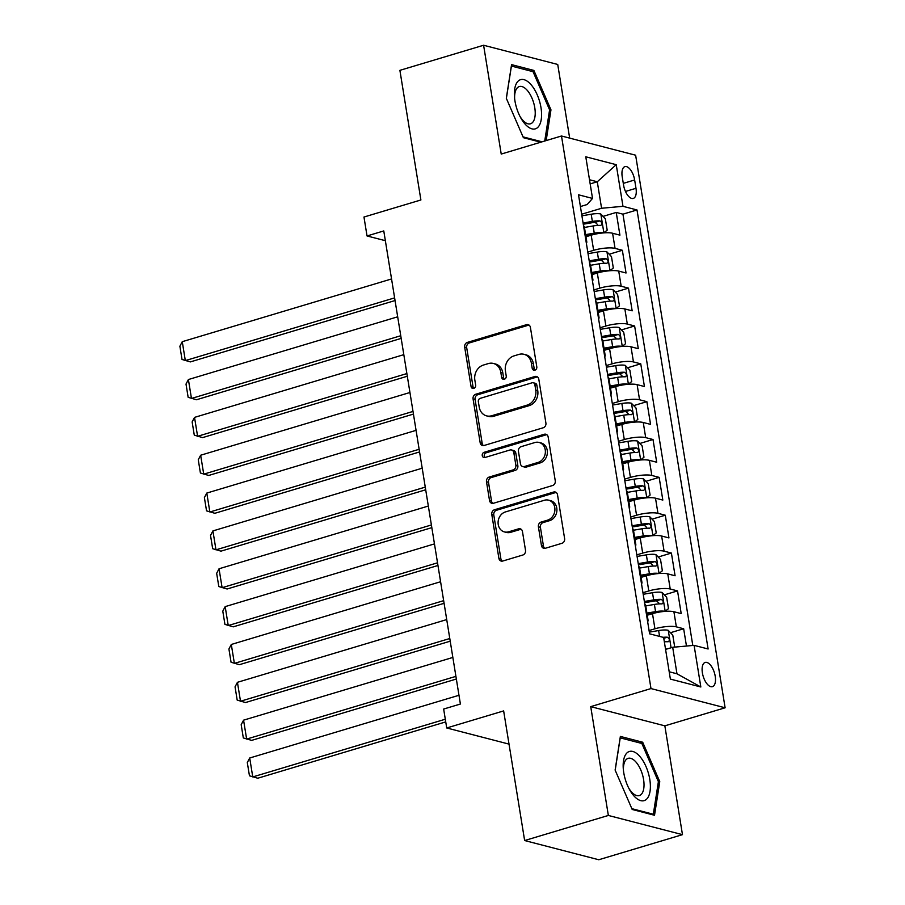 <?xml version="1.0" encoding="UTF-8"?>
<svg xmlns="http://www.w3.org/2000/svg" width="905" height="905" viewBox="0 0 905 905"><rect width="100%" height="100%" fill="white"/><g stroke="black" fill="none" stroke-linecap="round" stroke-linejoin="round"><path stroke-width="1.36" d="M534.923 370.168A2.715 2.308 -75.5 0 0 536.801 366.876L530.409 327.406A3.88 3.303 -75.5 0 0 528.101 324.635A3.88 3.303 -75.5 0 0 526.518 324.68L467.365 342.407A3.88 3.303 -75.5 0 0 464.672 347.101L471.075 386.582A2.715 2.308 -75.5 0 0 475.668 385.202L474.842 380.089A12.41 10.566 -75.5 0 1 483.44 365.054L488.361 363.572A12.41 10.566 -75.5 0 1 493.406 363.448A12.41 10.566 -75.5 0 1 500.804 372.306L501.642 377.419A2.715 2.308 -75.5 0 0 506.234 376.039L505.409 370.926A12.41 10.566 -75.5 0 1 514.006 355.891L518.927 354.409A12.41 10.566 -75.5 0 1 523.972 354.296A12.41 10.566 -75.5 0 1 531.371 363.143L532.197 368.256A2.715 2.308 -75.5 0 0 534.923 370.168M715.21 676.205A12.636 5.883 73.3 0 0 705.165 662.437A12.636 5.883 73.3 0 0 702.393 672.89A12.636 5.883 73.3 0 0 712.427 686.657A12.636 5.883 73.3 0 0 715.21 676.205M541.45 545.545A3.88 3.303 -75.5 0 0 543.758 548.317A3.88 3.303 -75.5 0 0 545.33 548.272L561.937 543.305A3.88 3.303 -75.5 0 0 564.618 538.599L557.514 494.764A3.88 3.303 -75.5 0 0 555.206 491.992A3.88 3.303 -75.5 0 0 553.634 492.037L494.469 509.764A3.88 3.303 -75.5 0 0 491.788 514.47L498.881 558.306A3.88 3.303 -75.5 0 0 501.2 561.077A3.88 3.303 -75.5 0 0 502.773 561.032L522.819 555.025A3.88 3.303 -75.5 0 0 525.511 550.331L522.468 531.563A3.88 3.303 -75.5 0 0 520.149 528.792A3.88 3.303 -75.5 0 0 518.576 528.837L508.633 531.812A10.374 8.835 -75.5 0 1 504.424 531.914A10.374 8.835 -75.5 0 1 498.101 522.095A10.374 8.835 -75.5 0 1 505.42 511.936L544.369 500.261A10.374 8.835 -75.5 0 1 548.577 500.16A10.374 8.835 -75.5 0 1 554.901 509.99A10.374 8.835 -75.5 0 1 547.582 520.137L541.088 522.083A3.88 3.303 -75.5 0 0 538.407 526.789L541.45 545.545L543.452 546.066A3.88 3.303 -75.5 0 0 544.81 548.385M569.664 138.114L557.729 64.459L483.598 45.25L399.897 70.341L420.893 199.971L363.968 217.03L367.034 235.956L383.777 230.933L460.396 704.033L443.654 709.045L446.719 727.971L509.017 744.114M608.352 815.45L682.472 834.659L664.847 725.844L590.727 706.635L608.352 815.45L524.64 840.541L503.644 710.911L446.719 727.971M590.727 706.635L650.989 688.569L561.496 135.999L635.627 155.208L725.12 707.789L650.989 688.569M483.598 45.25L501.223 154.065L561.496 135.999M543.215 427.771A3.88 3.303 -75.5 0 0 545.907 423.065L538.803 379.229A3.88 3.303 -75.5 0 0 536.495 376.457A3.88 3.303 -75.5 0 0 534.912 376.503L475.759 394.229A3.88 3.303 -75.5 0 0 473.066 398.935L480.17 442.771A3.88 3.303 -75.5 0 0 482.489 445.531A3.88 3.303 -75.5 0 0 484.062 445.498L543.215 427.771M548.159 437.002L555.263 480.838A3.88 3.303 -75.5 0 1 552.57 485.533L493.417 503.271A3.88 3.303 -75.5 0 1 491.845 503.304A3.88 3.303 -75.5 0 1 489.526 500.533L486.494 481.777A3.88 3.303 -75.5 0 1 489.175 477.071L513.169 469.887A3.88 3.303 -75.5 0 0 515.85 465.181L513.836 452.738A3.88 3.303 -75.5 0 0 511.517 449.966A3.88 3.303 -75.5 0 0 509.945 450.011L484.967 457.5A2.715 2.308 -75.5 0 1 484.13 452.296L544.267 434.264A3.88 3.303 -75.5 0 1 545.851 434.23A3.88 3.303 -75.5 0 1 548.159 437.002M682.472 834.659L598.771 859.75L524.64 840.541M686.465 646.046L683.66 628.76L670.469 632.708M649.077 630.547L654.937 628.794A15.804 3.801 -9.2 0 1 676.352 626.86L673.897 611.723L681.205 613.613L677.528 590.908L664.338 594.857M642.957 592.707L648.806 590.954A15.804 3.801 -9.2 0 1 670.22 589.008L667.766 573.872L675.085 575.772L671.397 553.057L658.207 557.016M636.826 554.856L642.686 553.102A15.804 3.801 -9.2 0 1 664.089 551.168L661.634 536.02L668.953 537.921L665.277 515.216L652.075 519.165M630.695 517.015L636.554 515.25A15.804 3.801 -9.2 0 1 657.958 513.316L655.503 498.18L662.822 500.069L659.145 477.365L645.955 481.313M624.563 479.164L630.423 477.41A15.804 3.801 -9.2 0 1 651.826 475.464L649.371 460.328L656.691 462.229L653.014 439.513L639.824 443.473M618.432 441.312L624.292 439.559A15.804 3.801 -9.2 0 1 645.695 437.624L643.251 422.488L650.559 424.377L646.883 401.673L633.692 405.621M612.3 403.472L618.16 401.707A15.804 3.801 -9.2 0 1 639.564 399.772L637.12 384.636L644.428 386.526L640.751 363.821L627.561 367.781M606.169 365.62L612.029 363.867A15.804 3.801 -9.2 0 1 633.443 361.932L630.989 346.785L638.297 348.685L634.62 325.97L621.43 329.929M600.038 327.768L605.898 326.015A15.804 3.801 -9.2 0 1 627.312 324.081L624.857 308.944L632.165 310.834L628.489 288.129L615.298 292.077M593.918 289.928L599.766 288.163A15.804 3.801 -9.2 0 1 621.181 286.229L618.726 271.093L626.045 272.993L622.357 250.278L615.049 248.389A15.804 3.801 170.8 0 0 593.646 250.323L587.786 252.076M609.167 254.237L622.357 250.278M673.897 611.723A15.804 3.801 170.8 0 0 652.494 613.658L647.256 615.23M667.766 573.872A15.804 3.801 170.8 0 0 646.362 575.806L641.125 577.379M661.634 536.02A15.804 3.801 170.8 0 0 640.231 537.966L634.993 539.527M655.503 498.18A15.804 3.801 170.8 0 0 634.1 500.114L628.862 501.687M649.371 460.328A15.804 3.801 170.8 0 0 627.968 462.263L622.731 463.835M643.251 422.488A15.804 3.801 170.8 0 0 621.837 424.422L616.599 425.995M637.12 384.636A15.804 3.801 170.8 0 0 615.705 386.571L610.468 388.143M630.989 346.785A15.804 3.801 170.8 0 0 609.574 348.73L604.348 350.292M624.857 308.944A15.804 3.801 170.8 0 0 603.454 310.879L598.216 312.451M618.726 271.093A15.804 3.801 170.8 0 0 597.323 273.027L592.085 274.6M622.221 176.758L623.568 185.084A12.24 5.702 73.3 0 0 633.296 198.421A12.24 5.702 73.3 0 0 635.989 188.297L634.643 179.971A12.24 5.702 73.3 0 0 624.914 166.633A12.24 5.702 73.3 0 0 622.221 176.758M669.191 671.77L676.974 673.784L672.687 647.29L694.09 645.356L708.117 648.987L637.007 209.96L622.979 206.317L601.576 208.263L581.655 214.225M694.09 645.356L700.832 686.986L670.379 679.089L663.637 637.459L649.609 633.828L578.51 194.79L592.526 198.433L585.784 156.791L616.237 164.687L622.979 206.317M692.8 645.469L622.945 214.168L616.237 212.437L619.914 235.142L612.595 233.241A15.804 3.801 170.8 0 0 591.191 235.187L585.954 236.748M586.338 243.14A15.804 3.801 170.8 0 0 586.802 241.974A15.804 3.801 170.8 0 0 585.988 241.024M586.802 241.974L584.347 226.838A15.804 3.801 170.8 0 0 583.544 225.888M621.181 286.229L628.489 288.129M627.312 324.081L634.62 325.97M633.443 361.932L640.751 363.821M639.564 399.772L646.883 401.673M645.695 437.624L653.014 439.513M651.826 475.464L659.145 477.365M657.958 513.316L665.277 515.216M664.089 551.168L671.397 553.057M670.22 589.008L677.528 590.908M676.352 626.86L683.66 628.76M672.687 647.29L665.571 649.417M601.576 208.263L597.289 181.769L589.506 179.744M590.173 183.896L597.289 181.769L616.237 164.687M580.41 206.544L587.153 204.519L592.526 198.433M664.847 725.844L725.12 707.789M367.034 235.956L385.36 240.696M603.035 216.386L616.237 212.437M622.945 214.168L637.007 209.96M592.119 278.876A15.804 3.801 -9.2 0 1 592.933 279.826L590.479 264.69A15.804 3.801 170.8 0 0 589.675 263.728M598.25 316.716A15.804 3.801 -9.2 0 1 599.053 317.678L596.61 302.53A15.804 3.801 170.8 0 0 595.795 301.58M592.933 279.826A15.804 3.801 -9.2 0 1 592.47 280.991M604.382 354.568A15.804 3.801 -9.2 0 1 605.185 355.518L602.741 340.382A15.804 3.801 170.8 0 0 601.927 339.432M599.053 317.678A15.804 3.801 -9.2 0 1 598.601 318.832M610.513 392.419A15.804 3.801 -9.2 0 1 611.316 393.37L608.861 378.233A15.804 3.801 170.8 0 0 608.058 377.272M605.185 355.518A15.804 3.801 -9.2 0 1 604.721 356.683M616.644 430.26A15.804 3.801 -9.2 0 1 617.448 431.221L614.993 416.074A15.804 3.801 170.8 0 0 614.19 415.124M611.316 393.37A15.804 3.801 -9.2 0 1 610.852 394.535M622.776 468.111A15.804 3.801 -9.2 0 1 623.579 469.062L621.124 453.925A15.804 3.801 170.8 0 0 620.321 452.975M617.448 431.221A15.804 3.801 -9.2 0 1 616.984 432.375M628.907 505.952A15.804 3.801 -9.2 0 1 629.71 506.913L627.256 491.777A15.804 3.801 170.8 0 0 626.452 490.815M623.579 469.062A15.804 3.801 -9.2 0 1 623.115 470.227M635.027 543.803A15.804 3.801 -9.2 0 1 635.842 544.765L633.387 529.617A15.804 3.801 170.8 0 0 632.584 528.667M629.71 506.913A15.804 3.801 -9.2 0 1 629.247 508.078M641.159 581.655A15.804 3.801 -9.2 0 1 641.973 582.605L639.518 567.469A15.804 3.801 170.8 0 0 638.715 566.507M635.842 544.765A15.804 3.801 -9.2 0 1 635.378 545.919M647.29 619.495A15.804 3.801 -9.2 0 1 648.093 620.457L645.65 605.321A15.804 3.801 170.8 0 0 644.835 604.359M641.973 582.605A15.804 3.801 -9.2 0 1 641.509 583.77M648.093 620.457A15.804 3.801 -9.2 0 1 647.641 621.611M700.832 686.986L676.974 673.784M546.168 140.592L550.964 109.844L533.882 70.432L511.563 64.64L506.314 98.272L523.384 137.684L540.794 142.198M654.519 815.269L659.768 781.637L642.686 742.224L620.366 736.432L615.117 770.065L632.199 809.477L654.519 815.269M531.269 71.212L533.882 70.432M549.527 110.274L550.964 109.844M640.073 743.005L642.686 742.224M658.342 782.067L659.768 781.637M534.9 370.179A2.715 2.308 -75.5 0 1 534.21 368.776L533.373 363.663A12.41 10.566 -75.5 0 0 525.975 354.805L523.972 354.296M493.406 363.448L495.408 363.968A12.41 10.566 -75.5 0 1 502.807 372.826L503.644 377.939A2.715 2.308 -75.5 0 0 504.334 379.342M529.052 325.087A3.88 3.303 -75.5 0 0 528.52 325.189L469.367 342.927A3.88 3.303 -75.5 0 0 466.686 347.622L473.077 387.102A2.715 2.308 -75.5 0 0 473.768 388.494M537.446 376.91A3.88 3.303 -75.5 0 0 536.914 377.023L477.761 394.75A3.88 3.303 -75.5 0 0 475.08 399.456L482.173 443.292A3.88 3.303 -75.5 0 0 483.53 445.611M534.866 384.693A2.715 2.308 -75.5 0 0 532.14 382.781L480.216 398.347A2.715 2.308 -75.5 0 0 478.338 401.639L479.209 407.024A12.41 10.566 -75.5 0 0 486.607 415.881A12.41 10.566 -75.5 0 0 491.653 415.757L527.14 405.123A12.41 10.566 -75.5 0 0 535.737 390.078L534.866 384.693L536.869 385.213A2.715 2.308 -75.5 0 0 535.251 383.279L533.249 382.758M486.607 415.881L488.61 416.402A12.41 10.566 -75.5 0 0 493.655 416.277L491.653 415.757M536.869 385.213L537.74 390.598A12.41 10.566 -75.5 0 1 529.154 405.644L493.655 416.277M511.517 449.966L513.52 450.486A3.88 3.303 -75.5 0 1 515.839 453.258L517.852 465.702A3.88 3.303 -75.5 0 1 515.171 470.408L491.177 477.591A3.88 3.303 -75.5 0 0 488.496 482.297L491.528 501.053A3.88 3.303 -75.5 0 0 492.897 503.372M546.801 434.683A3.88 3.303 -75.5 0 0 546.281 434.785L486.132 452.817A2.715 2.308 -75.5 0 0 484.944 457.5M538.068 462.421A10.374 8.835 -75.5 0 0 545.376 452.274A10.374 8.835 -75.5 0 0 539.052 442.443A10.374 8.835 -75.5 0 0 534.844 442.545L521.122 446.663A3.88 3.303 -75.5 0 0 518.441 451.357L520.454 463.801A3.88 3.303 -75.5 0 0 522.762 466.573A3.88 3.303 -75.5 0 0 524.346 466.539L538.068 462.421L540.07 462.941A10.374 8.835 -75.5 0 0 547.378 452.783A10.374 8.835 -75.5 0 0 541.054 442.964L539.052 442.443M522.762 466.573L524.764 467.093A3.88 3.303 -75.5 0 0 526.348 467.059L524.346 466.539M540.07 462.941L526.348 467.059M548.577 500.16L550.579 500.68A10.374 8.835 -75.5 0 1 556.903 510.511A10.374 8.835 -75.5 0 1 549.584 520.658L543.091 522.604A3.88 3.303 -75.5 0 0 540.409 527.31L543.452 546.066M504.424 531.914L506.427 532.434A10.374 8.835 -75.5 0 0 510.635 532.332L508.633 531.812M521.11 529.244A3.88 3.303 -75.5 0 0 520.579 529.357L510.635 532.332M556.156 492.444A3.88 3.303 -75.5 0 0 555.636 492.558L496.472 510.284A3.88 3.303 -75.5 0 0 493.791 514.99L500.884 558.826A3.88 3.303 -75.5 0 0 502.252 561.145M603.793 232.89L607.187 230.142L605.343 218.795L600.728 213.965A10.464 2.511 170.8 0 0 591.191 214.225L581.915 215.809M394.614 297.881L185.333 360.609L182.267 341.683L391.548 278.955M603.771 232.89A10.464 2.511 170.8 0 0 594.257 233.151L585.603 234.633M182.267 341.683L179.88 346.219L182.018 359.466L190.344 361.91L395.044 300.551M593.691 234.508L585.807 235.843M584.449 227.438L593.092 225.967A10.464 2.511 -9.2 0 1 600.705 225.436C602.56 224.157 602.311 222.641 599.97 220.899A10.464 2.511 170.8 0 0 592.356 221.42L583.069 223.003M583.273 224.225L592.73 222.607A5.328 1.278 -9.2 0 1 595.151 222.336L597.526 224.531M540.986 107.638A25.679 11.957 73.3 0 0 524.968 79.979A25.679 11.957 73.3 0 0 514.493 97.265A25.679 11.957 73.3 0 0 514.945 100.885A25.679 11.957 73.3 0 0 520.567 117.514A25.679 11.957 73.3 0 0 536.167 128.533A25.679 11.957 73.3 0 0 540.986 107.638M519.911 116.259A19.435 9.05 73.3 0 0 530.5 123.793A19.435 9.05 73.3 0 0 534.776 107.729A19.435 9.05 73.3 0 0 519.334 86.552A19.435 9.05 73.3 0 0 514.64 98.668M506.37 98.419L511.416 66.065L533.045 71.676L549.595 109.867L544.731 141.022M542.072 141.814L523.045 136.881M639.835 756.433A25.679 11.957 73.3 0 0 623.307 769.058A25.679 11.957 73.3 0 0 629.371 789.307A25.679 11.957 73.3 0 0 633.715 795.665A25.679 11.957 73.3 0 0 650.039 791.275A25.679 11.957 73.3 0 0 639.835 756.433M628.715 788.051A19.435 9.05 73.3 0 0 631.407 791.818A19.435 9.05 73.3 0 0 639.303 795.586A19.435 9.05 73.3 0 0 643.874 781.807A19.435 9.05 73.3 0 0 636.034 762.112A19.435 9.05 73.3 0 0 628.138 758.345A19.435 9.05 73.3 0 0 623.443 770.46M652.041 814.624L653.32 814.24L631.848 808.674M615.185 770.212L620.23 737.858L641.86 743.469L658.399 781.66L653.32 814.24M609.913 270.742L613.318 267.993L611.475 256.635L606.859 251.816A10.464 2.511 170.8 0 0 597.323 252.076L588.035 253.66M400.745 335.732L191.464 398.46L188.398 379.534L397.68 316.807M609.902 270.731A10.464 2.511 170.8 0 0 600.388 271.002L591.734 272.473M188.398 379.534L186.011 384.071L188.15 397.318L196.476 399.75L401.175 338.402M599.823 272.348L591.938 273.695M590.569 265.289L599.223 263.808A10.464 2.511 -9.2 0 1 606.836 263.287C608.692 262.009 608.443 260.493 606.101 258.74A10.464 2.511 170.8 0 0 598.488 259.271L589.2 260.855M589.404 262.065L598.861 260.459A5.328 1.278 -9.2 0 1 601.282 260.188L603.658 262.382M597.866 310.325L606.52 308.854A10.464 2.511 170.8 0 1 616.034 308.582L619.45 305.845L617.606 294.487L612.979 289.668A10.464 2.511 170.8 0 0 603.454 289.928L594.166 291.512M406.877 373.573L197.595 436.301L194.53 417.386L403.811 354.658M194.53 417.386L192.143 421.911L194.281 435.158L202.607 437.601L407.307 376.242M605.954 310.2L598.069 311.546M596.7 303.13L605.355 301.659A10.464 2.511 -9.2 0 1 612.968 301.127C614.812 299.86 614.574 298.345 612.233 296.591A10.464 2.511 170.8 0 0 604.619 297.112L595.332 298.695M595.535 299.917L604.992 298.311A5.328 1.278 -9.2 0 1 607.413 298.039L609.789 300.234M622.176 346.434L625.57 343.685L623.737 332.339L619.111 327.508A10.464 2.511 170.8 0 0 609.585 327.768L600.298 329.352M413.008 411.424L203.727 474.152L200.661 455.226L409.942 392.499M622.154 346.434A10.464 2.511 170.8 0 0 612.651 346.694L603.997 348.176M200.661 455.226L198.263 459.763L200.412 473.01L208.727 475.453L413.438 414.094M612.085 348.04L604.201 349.387M602.832 340.981L611.486 339.511A10.464 2.511 -9.2 0 1 619.099 338.979C620.943 337.701 620.706 336.185 618.364 334.431A10.464 2.511 170.8 0 0 610.751 334.963L601.463 336.547M601.667 337.769L611.124 336.151A5.328 1.278 -9.2 0 1 613.545 335.879L615.92 338.074M610.128 386.016L618.782 384.546A10.464 2.511 170.8 0 1 628.285 384.274L631.701 381.537L629.869 370.179L625.242 365.36A10.464 2.511 170.8 0 0 615.717 365.62L606.429 367.204M419.139 449.276L209.858 512.004L206.793 493.078L416.074 430.35M206.793 493.078L204.394 497.614L206.544 510.85L214.858 513.293L419.569 451.946M618.217 385.892L610.321 387.238M608.963 378.833L617.617 377.351A10.464 2.511 -9.2 0 1 625.231 376.831C627.075 375.552 626.826 374.036 624.495 372.283A10.464 2.511 170.8 0 0 616.882 372.815L607.594 374.399M607.787 375.609L617.255 374.003A5.328 1.278 -9.2 0 1 619.676 373.731L622.052 375.926M634.439 422.126L637.833 419.388L636 408.031L631.373 403.211A10.464 2.511 170.8 0 0 621.848 403.472L612.561 405.055M425.271 487.116L215.978 549.844L212.913 530.918L422.205 468.202M634.416 422.126A10.464 2.511 170.8 0 0 624.914 422.386L616.26 423.868M212.913 530.918L210.526 535.455L212.675 548.702L220.99 551.145L425.701 489.786M624.337 423.744L616.452 425.09M615.095 416.673L623.749 415.203A10.464 2.511 -9.2 0 1 631.362 414.671C633.206 413.393 632.957 411.888 630.627 410.135A10.464 2.511 170.8 0 0 623.013 410.655L613.726 412.239M613.918 413.461L623.375 411.843A5.328 1.278 -9.2 0 1 625.808 411.571L628.183 413.777M622.391 461.708L631.034 460.238A10.464 2.511 170.8 0 1 640.548 459.978L643.964 457.229L642.12 445.882L637.505 441.052A10.464 2.511 170.8 0 0 627.98 441.312L618.692 442.896M431.391 524.968L222.11 587.696L219.044 568.77L428.337 506.042M219.044 568.77L216.657 573.306L218.806 586.553L227.121 588.997L431.832 527.638M630.468 461.584L622.583 462.93M621.226 454.525L629.869 453.043A10.464 2.511 -9.2 0 1 637.493 452.523C639.337 451.244 639.088 449.728 636.758 447.975A10.464 2.511 170.8 0 0 629.133 448.507L619.857 450.09M620.049 451.312L629.507 449.695A5.328 1.278 -9.2 0 1 631.939 449.423L634.315 451.618M628.523 499.56L637.165 498.089A10.464 2.511 170.8 0 1 646.679 497.818L650.095 495.08L648.251 483.723L643.636 478.903A10.464 2.511 170.8 0 0 634.1 479.164L624.823 480.747M437.522 562.82L228.241 625.547L225.175 606.622L434.457 543.894M225.175 606.622L222.788 611.147L224.938 624.393L233.252 626.837L437.963 565.489M636.6 499.436L628.715 500.782M627.357 492.365L636 490.895A10.464 2.511 -9.2 0 1 643.625 490.374C645.469 489.096 645.22 487.58 642.878 485.827A10.464 2.511 170.8 0 0 635.265 486.358L625.989 487.942M626.181 489.153L635.638 487.546A5.328 1.278 -9.2 0 1 638.07 487.275L640.435 489.469M652.833 535.669L656.227 532.932L654.383 521.574L649.767 516.755A10.464 2.511 170.8 0 0 640.231 517.015L630.955 518.599M443.654 600.66L234.372 663.388L231.307 644.462L440.588 581.734M652.81 535.669A10.464 2.511 170.8 0 0 643.297 535.93L634.643 537.412M231.307 644.462L228.92 648.998L231.058 662.245L239.384 664.689L444.084 603.33M642.731 537.287L634.846 538.633M633.489 530.217L642.131 528.746A10.464 2.511 -9.2 0 1 649.745 528.215C651.6 526.936 651.351 525.432 649.009 523.678A10.464 2.511 170.8 0 0 641.396 524.199L632.109 525.782M632.312 527.004L641.769 525.386A5.328 1.278 -9.2 0 1 644.19 525.115L646.566 527.31M640.774 575.252L649.428 573.781A10.464 2.511 170.8 0 1 658.942 573.521L662.358 570.772L660.514 559.414L655.899 554.595A10.464 2.511 170.8 0 0 646.362 554.856L637.075 556.439M449.785 638.511L240.504 701.239L237.438 682.313L446.719 619.586M237.438 682.313L235.051 686.85L237.189 700.097L245.515 702.54L450.215 641.181M648.862 575.128L640.978 576.474M639.609 568.069L648.263 566.587A10.464 2.511 -9.2 0 1 655.876 566.066C657.731 564.788 657.483 563.272 655.141 561.519A10.464 2.511 170.8 0 0 647.528 562.05L638.24 563.634M638.444 564.856L647.901 563.238A5.328 1.278 -9.2 0 1 650.322 562.967L652.697 565.161M646.905 613.104L655.559 611.633A10.464 2.511 170.8 0 1 665.073 611.361L668.49 608.624L666.646 597.266L662.019 592.447A10.464 2.511 170.8 0 0 652.494 592.707L643.206 594.291M455.916 676.363L246.635 739.08L243.569 720.165L452.851 657.437M243.569 720.165L241.183 724.69L243.321 737.937L251.647 740.381L456.346 679.033M654.994 612.979L647.109 614.325M645.74 605.909L654.394 604.438A10.464 2.511 -9.2 0 1 662.008 603.907C663.851 602.64 663.614 601.124 661.272 599.37A10.464 2.511 170.8 0 0 653.659 599.902L644.371 601.474M644.575 602.696L654.032 601.09A5.328 1.278 -9.2 0 1 656.453 600.818L658.829 603.013M673.716 647.199L674.61 646.464L672.777 635.118L668.15 630.287A10.464 2.511 170.8 0 0 658.625 630.547L649.338 632.131M445.305 719.226L252.767 776.931L249.701 758.005L458.982 695.278M667.268 648.919A10.464 2.511 170.8 0 0 665.503 648.998M249.701 758.005L247.303 762.542L249.452 775.789L257.767 778.232L445.735 721.896M664.338 641.815A10.464 2.511 -9.2 0 1 668.139 641.758C669.983 640.48 669.745 638.964 667.404 637.222A10.464 2.511 170.8 0 0 663.071 637.312M654.937 628.794L652.494 613.658M648.806 590.954L646.362 575.806M642.686 553.102L640.231 537.966M636.554 515.25L634.1 500.114M630.423 477.41L627.968 462.263M624.292 439.559L621.837 424.422M618.16 401.707L615.705 386.571M612.029 363.867L609.574 348.73M605.898 326.015L603.454 310.879M599.766 288.163L597.323 273.027M593.646 250.323L591.191 235.187M615.049 248.389L612.595 233.241M623.296 183.376L634.643 179.971M625.479 191.453L635.989 188.297M533.373 363.663L531.371 363.143M503.644 377.939L501.642 377.419M502.807 372.826L500.804 372.306M473.077 387.102L471.075 386.582M466.686 347.622L464.672 347.101M469.367 342.927L467.365 342.407M528.52 325.189L526.518 324.68M534.21 368.776L532.197 368.256M482.173 443.292L480.17 442.771M475.08 399.456L473.066 398.935M477.761 394.75L475.759 394.229M536.914 377.023L534.912 376.503M529.154 405.644L527.14 405.123M537.74 390.598L535.737 390.078M491.528 501.053L489.526 500.533M488.496 482.297L486.494 481.777M491.177 477.591L489.175 477.071M515.171 470.408L513.169 469.887M517.852 465.702L515.85 465.181M515.839 453.258L513.836 452.738M486.132 452.817L484.13 452.296M546.281 434.785L544.267 434.264M540.409 527.31L538.407 526.789M543.091 522.604L541.088 522.083M549.584 520.658L547.582 520.137M520.579 529.357L518.576 528.837M500.884 558.826L498.881 558.306M493.791 514.99L491.788 514.47M496.472 510.284L494.469 509.764M555.636 492.558L553.634 492.037M603.873 232.823L600.841 214.089M592.356 221.42L591.191 214.225M594.257 233.151L593.092 225.967M595.151 222.336L599.97 220.899M610.004 270.674L606.972 251.941M598.488 259.271L597.323 252.076M600.388 271.002L599.223 263.808M601.282 260.188L606.101 258.74M616.135 308.515L613.104 289.781M604.619 297.112L603.454 289.928M606.52 308.854L605.355 301.659M607.413 298.039L612.233 296.591M622.267 346.366L619.235 327.633M610.751 334.963L609.585 327.768M612.651 346.694L611.486 339.511M613.545 335.879L618.364 334.431M628.398 384.218L625.366 365.484M616.882 372.815L615.717 365.62M618.782 384.546L617.617 377.351M619.676 373.731L624.495 372.283M634.529 422.058L631.486 403.325M623.013 410.655L621.848 403.472M624.914 422.386L623.749 415.203M625.808 411.571L630.627 410.135M640.661 459.91L637.618 441.176M629.133 448.507L627.98 441.312M631.034 460.238L629.869 453.043M631.939 449.423L636.758 447.975M646.781 497.761L643.749 479.017M635.265 486.358L634.1 479.164M637.165 498.089L636 490.895M638.07 487.275L642.878 485.827M652.912 535.602L649.881 516.868M641.396 524.199L640.231 517.015M643.297 535.93L642.131 528.746M644.19 525.115L649.009 523.678M659.044 573.453L656.012 554.72M647.528 562.05L646.362 554.856M649.428 573.781L648.263 566.587M650.322 562.967L655.141 561.519M665.175 611.294L662.143 592.56M653.659 599.902L652.494 592.707M655.559 611.633L654.394 604.438M656.453 600.818L661.272 599.37M671.08 647.765L668.275 630.412M659.575 636.407L658.625 630.547M663.772 638.308L667.404 637.222"/></g></svg>
